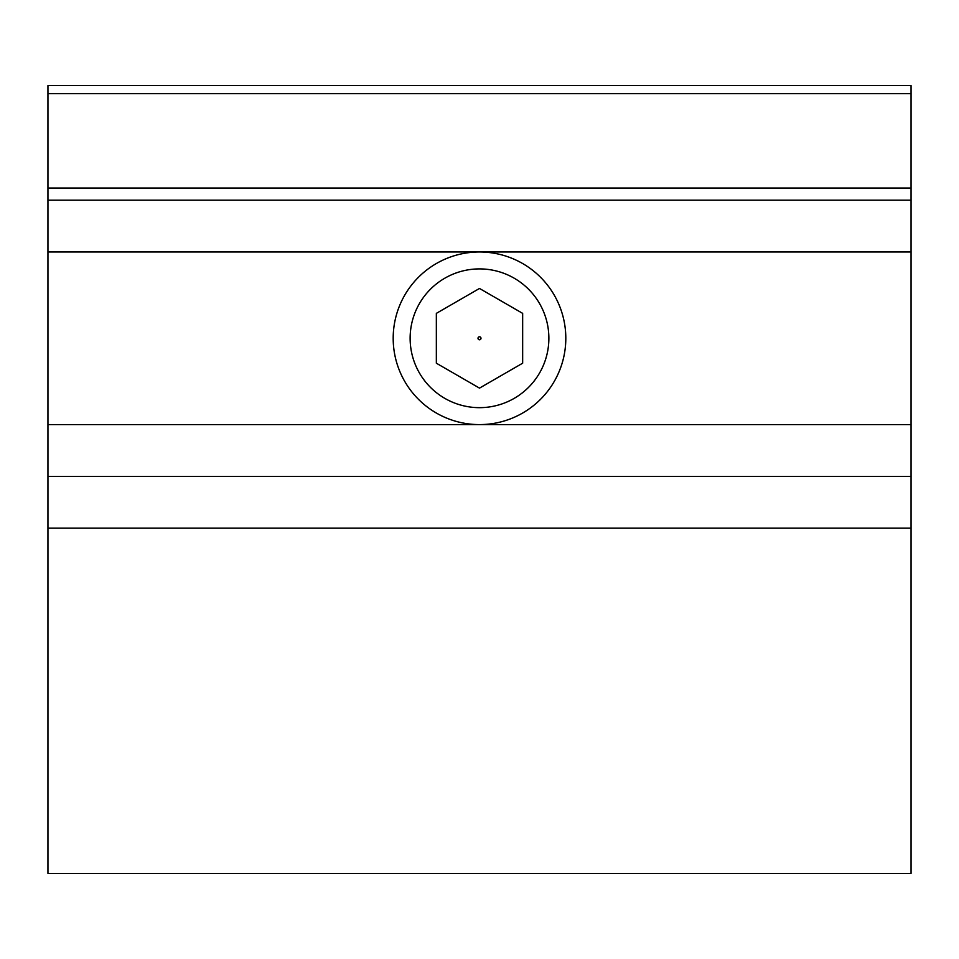 <?xml version="1.0" encoding="UTF-8"?>
<svg xmlns="http://www.w3.org/2000/svg" width="959" height="959" viewBox="0 0 959 959"><rect width="100%" height="100%" fill="white"/><g stroke="black" fill="none" stroke-linecap="round" stroke-linejoin="round"><path stroke-width="1.44" d="M911.05 85.591L911.05 873.409L47.95 873.409L47.95 85.591L911.05 85.591M911.05 476.383L47.95 476.383M911.05 200.191L47.95 200.191M911.05 251.977L479.5 251.977A86.31 86.31 0 0 1 565.81 338.287A86.31 86.31 0 0 1 479.5 424.597A86.31 86.31 0 0 1 393.19 338.287A86.31 86.31 0 0 1 479.5 251.977L47.95 251.977M479.5 268.904A69.372 69.372 0 0 1 548.872 338.287A69.372 69.372 0 0 1 479.5 407.659A69.372 69.372 0 0 1 410.128 338.287A69.372 69.372 0 0 1 479.5 268.904M479.5 288.455L522.655 313.365L522.655 363.197L479.5 388.119L436.345 363.197L436.345 313.365L479.5 288.455M479.5 339.786A1.498 1.498 0 0 0 480.998 338.287A1.498 1.498 0 0 0 479.5 336.789A1.498 1.498 0 0 0 478.002 338.287A1.498 1.498 0 0 0 479.5 339.786M911.05 528.169L47.95 528.169M911.05 424.597L47.95 424.597M911.05 188.048L47.95 188.048M911.05 93.682L47.95 93.682"/></g></svg>
